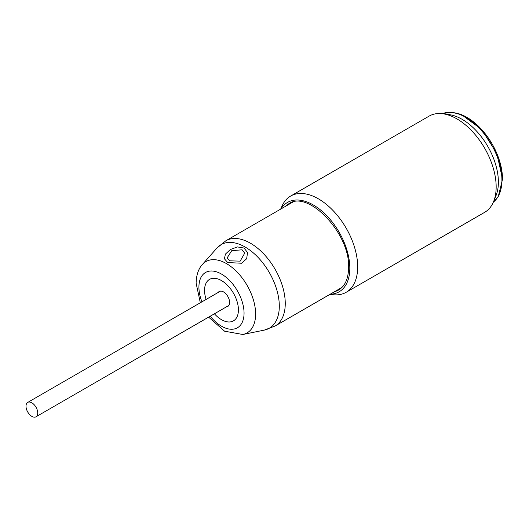 <?xml version="1.0" encoding="UTF-8"?>
<svg xmlns="http://www.w3.org/2000/svg" width="529" height="529" viewBox="0 0 529 529"><rect width="100%" height="100%" fill="white"/><g stroke="black" fill="none" stroke-linecap="round" stroke-linejoin="round"><path stroke-width="0.79" d="M206.112 299.427A23.944 13.827 60 0 1 204.558 290.355A23.944 13.827 60 0 1 221.486 280.582A23.944 13.827 60 0 1 238.42 309.901A23.944 13.827 60 0 1 214.404 313.796M226.498 306.82A8.623 4.979 -120 0 0 227.827 306.423A8.623 4.979 -120 0 0 229.612 302.476A8.623 4.979 -120 0 0 223.516 291.922A8.623 4.979 -120 0 0 219.211 291.492A8.623 4.979 -120 0 0 218.199 292.451M229.665 260.817L227.146 257.874L231.735 250.673L242.09 249.8L244.722 253.146L240.146 261.147L229.665 260.817M227.701 262.556L241.555 263.237L246.673 258.734L247.532 252.545L244.054 248.055L237.481 246.931L230.313 249.549L225.414 254.118L224.415 258.78L227.701 262.556M493.577 201.595L496.01 195.644A51.24 29.584 60 0 0 498.391 182.095A51.24 29.584 -120 0 0 449.233 114.634L442.872 113.761A55.545 32.071 -120 0 1 496.162 186.902A55.545 32.071 60 0 1 493.577 201.595A55.545 32.071 60 0 1 484.657 212.327L346.171 292.286A55.545 32.071 60 0 1 333.151 294.732L329.904 294.375M280.681 209.114L281.997 206.131A55.545 32.071 60 0 1 290.619 196.074A55.545 32.071 60 0 1 333.429 210.959A55.545 32.071 60 0 1 357.677 266.861A55.545 32.071 60 0 1 346.171 292.286M442.872 113.761A55.545 32.071 -120 0 0 429.112 116.122L290.619 196.074M31.872 416.376A8.292 4.787 -120 0 0 36.018 416.786A8.292 4.787 -120 0 0 37.288 410.14A8.292 4.787 -120 0 0 31.872 402.834A8.292 4.787 -120 0 0 27.72 402.424A8.292 4.787 -120 0 0 26.45 409.069A8.292 4.787 -120 0 0 31.872 416.376M201.926 301.841A31.919 18.429 60 0 1 198.917 287.102A31.919 18.429 60 0 1 221.486 274.068A31.919 18.429 60 0 1 244.054 313.161A31.919 18.429 60 0 1 210.225 316.21M200.326 302.773L196.114 283.187C196.319 272.766 199.982 266.953 202.395 264.474A41.169 23.772 60 0 1 235.035 270.021A41.169 23.772 60 0 1 255.619 314.041A41.169 23.772 60 0 1 242.818 334.493L264.302 330.109L275.06 326.043A49.223 28.421 60 0 0 285.257 303.507A49.223 28.421 60 0 0 263.766 253.966A49.223 28.421 60 0 0 225.837 240.781L292.742 202.151M202.395 264.474L216.93 248.061A48.245 27.858 60 0 1 255.183 254.555A48.245 27.858 60 0 1 279.305 306.146A48.245 27.858 60 0 1 264.302 330.109M330.208 294.203A51.597 29.789 -120 0 0 349.814 268.17A51.597 29.789 60 0 0 322.022 211.21A51.597 29.789 60 0 0 280.985 208.935M493.339 202.157L498.232 196.676L502.55 179.179L496.857 153.456L481.608 129.46L461.467 114.588L451.376 112.214L442.264 113.689A51.24 29.584 60 0 1 480.934 129.995A51.24 29.584 60 0 1 501.922 180.058A51.24 29.584 60 0 1 493.352 202.131M502.484 178.875A50.189 28.976 -120 0 0 453.313 112.677M285.27 206.462A49.799 28.751 60 0 1 288.755 203.791C308.023 189.541 350.357 233.58 348.591 267.641C348.399 278.677 345.053 286.149 338.553 290.044A49.799 28.751 60 0 1 334.493 291.724M208.618 317.136L224.587 331.194L242.818 334.493M341.965 287.412L275.06 326.043M216.93 248.061L225.837 240.781M228.839 305.464L36.018 416.786M220.54 291.095L27.72 402.424"/></g></svg>
